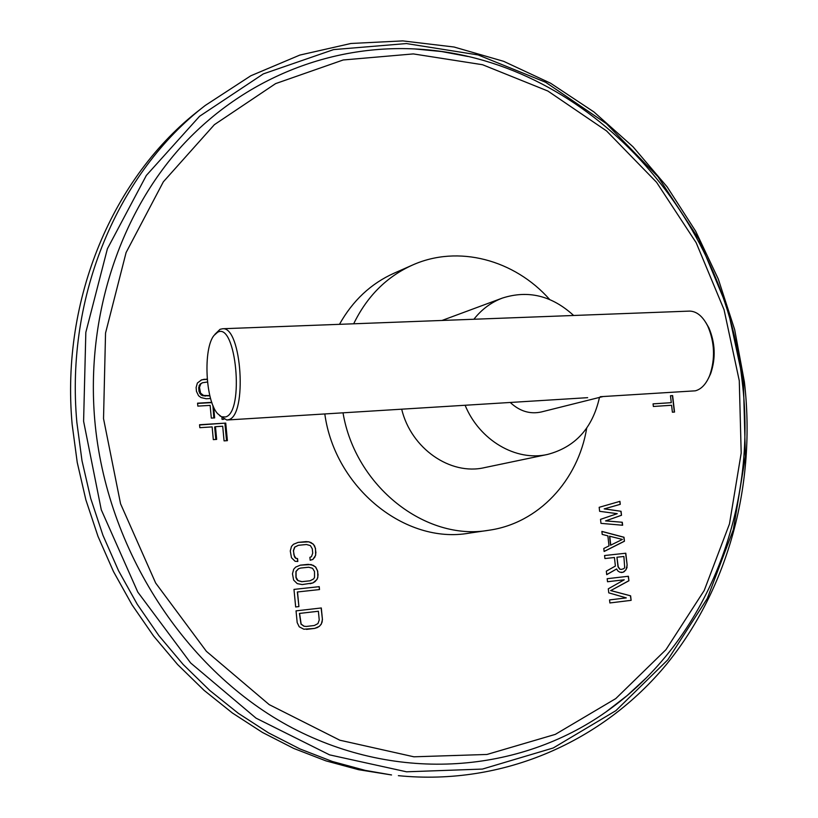 <?xml version="1.0" encoding="UTF-8"?>
<svg xmlns="http://www.w3.org/2000/svg" width="818" height="818" viewBox="0 0 818 818"><rect width="100%" height="100%" fill="white"/><g stroke="black" fill="none" stroke-linecap="round" stroke-linejoin="round"><path stroke-width="1.23" d="M391.536 774.953L358.632 769.707L325.912 760.863L293.734 748.429L262.455 732.447L232.445 713.04L204.06 690.341L177.649 664.574L153.549 635.975L132.056 604.85L113.467 571.537L98.017 536.414L85.88 499.9L77.229 462.415L72.148 424.419C60.614 298.253 113.661 176.013 199.827 109.714L205.246 105.461C118.579 172.138 65.215 295.247 76.861 422.405L81.994 460.708L90.716 498.489L102.945 535.289L118.518 570.688L137.24 604.257L158.876 635.637L183.15 664.461L209.735 690.433L238.314 713.306L268.519 732.867L299.991 748.961L332.374 761.486L365.278 770.392L391.536 774.953M297.824 561.496L297.548 558.582L295.881 558.254L293.938 555.023L293.519 550.657L294.807 547.109L298.437 545.289L306.484 544.512L310.37 545.596L312.302 548.817L312.721 553.162L311.454 556.7L309.889 557.344L310.175 560.238L312.803 559.492L315.625 555.31L315.503 548.5L313.478 544.318L308.918 541.833L298.151 542.385L293.447 544.297L291.474 546.455L290.278 550.974L291.474 557.723L295.083 561.281L297.824 561.496M317.711 571.189L315.687 566.997L311.137 564.543L300.359 565.156L295.646 567.109L293.682 569.267L292.476 573.817L293.631 580.085L297.241 583.633L302.231 584.573L312.926 582.937L316.914 579.573L317.793 577.528L317.711 571.189L315.533 567.027L313.202 565.31L308.253 564.348L300.329 565.156M319.224 586.659L293.979 589.4L295.666 606.956L298.918 606.588L297.507 591.966L319.511 589.563L319.224 586.659L293.979 589.4M322.445 619.615L321.3 607.968L296.044 610.862L297.179 622.59L299.224 626.793L303.826 629.216L314.633 628.418L319.317 626.384L321.269 624.175L322.445 619.615L321.147 607.989M599.625 511.322L617.242 513.673L600.524 519.348L600.974 523.356L622.631 525.248L622.293 522.262L605.739 520.861L621.506 515.279L621.056 511.291L604.39 508.847L620.269 504.328L619.932 501.342L599.175 507.313L599.625 511.322M624.441 541.23L623.991 537.232L601.874 531.393L602.212 534.41L607.876 535.851L609.001 545.892L603.786 548.479L604.124 551.496L624.441 541.23L623.786 537.252L601.884 531.475M614.43 557.508L615.392 566.046L606.332 571.148L606.721 574.676L616.639 568.96L617.764 570.872L619.737 572.171L622.948 572.314L625.872 569.952L627.161 565.238L625.801 553.224L604.574 555.524L604.921 558.551L614.43 557.508L604.921 558.551M626.291 597.886L609.553 599.921L609.891 602.958L631.128 600.351L630.617 595.831L610.801 590.555L628.919 580.77L628.408 576.261L607.171 578.704L607.518 581.741L624.246 579.788L608.306 588.807L608.756 592.845L626.291 597.886M674.543 412.067L672.631 395.595L670.474 395.738L671.281 402.671L653.061 403.857L653.367 406.474L671.588 405.268L672.396 412.211L674.543 412.067M207.22 379.082L201.596 379.859L197.383 383.018L196.115 387.507L196.473 391.423L198.559 395.728L200.983 397.558L206.146 398.744L210.584 398.499M211.78 402.354L197.557 403.172L197.833 406.106L210.134 405.391L211.31 418.1L214.653 417.896L213.651 407.098M221.934 418.018L222.067 419.399L223.825 419.297M199.827 427.681L212.138 426.904L213.314 439.634L216.658 439.409L215.482 426.689L222.701 426.229L224.071 440.882L227.394 440.657L225.748 423.1L199.551 424.736L199.827 427.681M586.71 428.111C578.132 480.463 538.52 523.387 488.755 530.269L468.929 533.183C405.524 544.481 334.869 488.039 324.807 413.949M339.47 324.327C352.732 300.635 370.912 283.59 394.02 273.222L412.354 265.124C386.628 276.74 367.077 296.29 353.683 323.785M297.67 561.475L297.394 558.602L295.727 558.285L294.511 556.935L293.365 550.678L294.654 547.13L298.437 545.289M306.198 541.608L298.089 542.395M308.918 541.833L306.044 541.639M311.157 542.6L308.764 541.864M313.478 544.318L310.993 542.62M314.736 546.138L313.314 544.348M315.503 548.5L314.572 546.168M315.922 552.835L315.339 548.53M315.625 555.31L315.758 552.866M314.746 557.344L315.462 555.33M312.803 559.492L314.582 557.365M310.175 560.218L312.64 559.512M318.09 575.054L317.548 571.209M317.793 577.528L317.926 575.074M316.914 579.573L317.629 577.539M314.971 581.731L316.75 579.594M312.926 582.937L314.807 581.751M310.134 583.725L312.762 582.948M310.012 580.8L301.791 581.68L297.885 580.616L296.668 579.277L295.932 577.385L295.911 571.496L298.376 568.796L300.635 568.06L308.693 567.232L312.578 568.295L314.511 571.516L314.541 577.375L313.611 578.95L310.012 580.8L301.954 581.659L298.038 580.596L296.096 577.365L296.075 571.475L298.529 568.766L300.635 568.06M319.511 589.563L319.061 586.68M297.507 591.966L319.347 589.584M298.918 606.588L297.343 591.987M295.666 606.956L298.754 606.598M322.139 622.109L322.282 619.635M321.269 624.175L321.985 622.12M319.317 626.384L321.106 624.185M317.272 627.61L319.153 626.394M314.633 628.418L317.108 627.621M306.515 629.379L314.47 628.428M306.29 626.455L303.928 626.23L300.993 624.103L299.419 613.428L318.386 611.25L319.235 619.993L317.957 623.592L314.347 625.494L306.29 626.455L304.081 626.22L301.147 624.093L299.572 613.418L318.386 611.25M620.269 504.328L619.737 501.393M604.39 508.847L620.064 504.358M621.056 511.291L604.185 508.878M621.506 515.279L620.852 511.322M605.739 520.861L621.302 515.309M622.293 522.262L605.535 520.892M622.426 525.238L622.099 522.283M604.124 551.424L624.236 541.25M610.555 545.228L609.543 536.199L622.416 539.42L610.555 545.228M610.76 545.197L609.747 536.168M625.801 553.224L604.574 555.524M627.161 565.238L625.596 553.244M626.987 567.794L626.956 565.258M625.872 569.952L626.793 567.815M624.246 571.659L625.668 569.972M622.948 572.314L624.042 571.68M621.138 572.518L622.743 572.334M616.639 568.96L606.711 574.584M621.261 569.451L619.645 569.124L618.009 566.762L616.936 557.232L623.889 556.475L624.686 567.539L623.899 568.643L621.261 569.451L619.85 569.103L618.214 566.751L616.936 557.232M617.14 557.211L623.889 556.475M624.246 579.788L607.518 581.731M628.919 580.77L628.204 576.281M610.801 590.555L628.715 580.79M630.617 595.831L610.606 590.576M631.128 600.351L630.412 595.852M609.891 602.948L630.923 600.371M674.339 412.078L672.427 395.646L670.484 395.769M671.281 402.671L653.071 403.887M204.336 379.235L201.064 380.125M207.251 379.378L203.529 379.562M209.889 395.861L202.792 395.769L201.023 394.879L199.03 391.556L198.672 387.65L200.032 384.153L202.424 382.763L207.506 382.006M209.817 395.605L203.6 395.452L200.574 393.161L199.469 387.333L200.839 383.826L202.424 382.763M205.88 395.82L205.073 396.127M203.6 395.452L202.792 395.769M201.831 394.573L201.023 394.879M200.574 393.161L199.776 393.478M199.837 391.239L199.03 391.556M199.469 387.333L198.672 387.65M199.858 385.35L199.05 385.667M200.839 383.826L200.032 384.153M211.862 402.609L197.588 403.427M212.925 405.411L213.815 417.947M225.748 423.1L199.572 424.971M226.545 440.718L224.919 423.376M215.482 426.689L214.653 426.965L215.819 439.471M488.755 530.269C425.81 541.414 355.288 486.577 343.018 412.824M549.655 299.5C514.522 259.735 458.152 244.48 412.354 265.124M442.027 320.451L502.405 298.069C528.183 289.828 551.925 295.625 573.643 315.482M465.105 405.258C479.491 440.35 516.035 461.669 547.477 454.46L484.491 467.63C450.401 475.687 411.076 448.54 401.679 409.184M473.898 319.245C481.7 309.337 491.209 302.282 502.405 298.069M547.477 454.46C575.269 447.129 592.61 428.111 599.471 397.425M688.756 311.126L689.697 311.096C696.844 311.351 702.897 316.423 707.846 326.3C714.697 342.527 715.331 358.867 709.758 375.319C706.179 384.061 701.353 389.235 695.29 390.83L600.228 396.71L601.445 396.924L541.373 411.955C530.054 414.429 519.675 411.26 510.248 402.466M227.24 419.992L587.651 397.671M219.572 415.616L226.811 420.012L228.539 419.706C247.537 415.943 241.739 326.402 222.67 328.744L220.052 329.317L214.889 334.347M705.678 322.302L708.879 327.814C715.28 342.987 715.883 358.253 710.668 373.632L708.419 378.376M217.557 332.302L213.979 335.472C203.048 348.693 205.41 400.401 217.527 413.581L221.484 416.781L225.492 416.965C244.725 412.579 236.044 321.106 217.557 332.302M83.6 421.27L101.268 509.767L137.792 592.089L190.635 662.958L256.054 718.163L329.582 754.871L406.536 771.803L482.405 769.073L553.265 747.969L615.872 710.668L667.785 659.84L707.294 598.479L733.337 529.655L745.392 456.413L743.398 381.699L727.672 308.376L698.879 239.173L657.989 176.739L606.342 123.62L545.667 82.281L478.121 54.939L406.372 43.559L333.57 49.612L263.324 73.896L199.582 116.268L146.35 175.43L107.403 248.764L85.829 332.384L83.6 421.27M94.724 419.685C105.992 550.054 186.248 672.232 292.394 727.979C398.857 783.685 520.033 772.611 606.026 711.895L627.161 695.556L646.772 677.427L627.171 695.566L606.026 711.895C708.214 640.167 757.969 507.211 742.1 380.82C723.797 210.523 583.541 57.035 414.982 48.957C330.891 44.724 244.449 77.915 182.005 145.819C120.031 213.989 85.921 315.728 94.724 419.685M103.528 418.622L120.563 503.776L155.655 583.019L206.381 651.322L269.204 704.625L339.869 740.218L413.888 756.803L486.966 754.462L555.299 734.38L615.77 698.592L665.975 649.656L704.237 590.453L729.472 523.929L741.19 453.07L739.278 380.728L724.063 309.715L696.159 242.701L656.547 182.271L606.547 130.921L547.855 91.023L482.579 64.734L413.335 53.916L343.182 59.98L275.594 83.62L214.377 124.673L163.344 181.821L126.095 252.547L105.542 333.069L103.528 418.622M467.824 56.452L441.577 51.544L414.982 48.957L441.577 51.534L467.845 56.462M398.376 775.668C504.052 786.17 603.336 740.852 666.455 664.41C729.237 587.283 756.18 482.886 744.38 381.842L734.676 329.685L718.347 279.183L695.709 231.259L667.11 186.831L633.009 146.77L593.95 111.964L550.586 83.221L503.663 61.33L454.051 47.015L402.773 40.9L350.953 43.477L299.848 55.072L250.809 75.777L205.246 105.461M601.445 396.924L602.324 396.771M689.697 311.096L222.67 328.744M708.879 327.814L707.846 326.3M710.668 373.632L709.758 375.319"/></g></svg>
